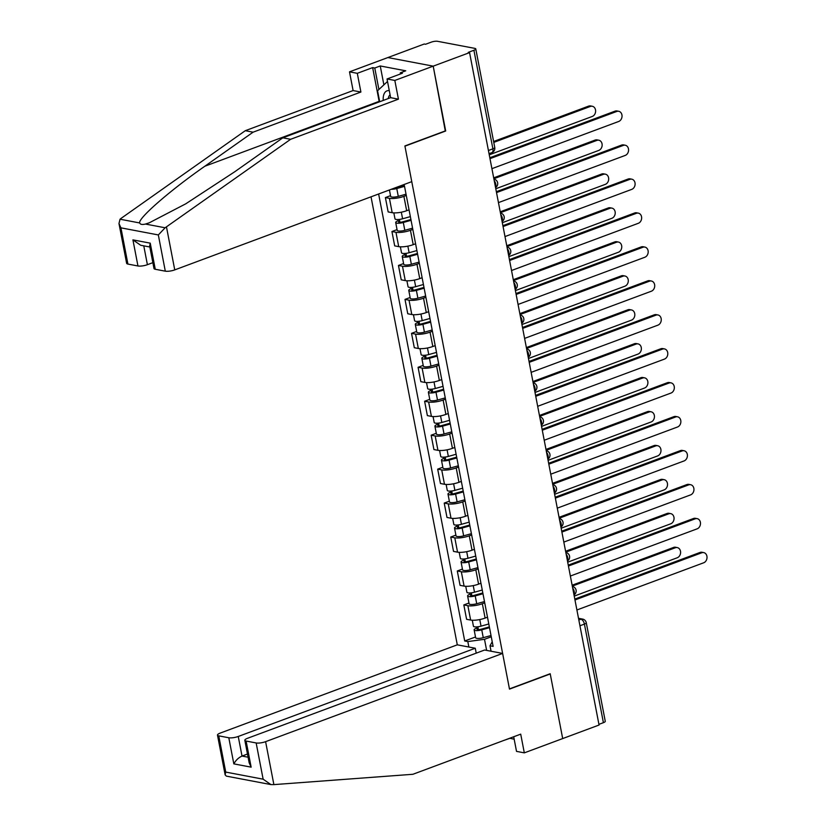 <?xml version="1.0" encoding="UTF-8"?>
<svg xmlns="http://www.w3.org/2000/svg" width="826" height="826" viewBox="0 0 826 826"><rect width="100%" height="100%" fill="white"/><g stroke="black" fill="none" stroke-linecap="round" stroke-linejoin="round"><path stroke-width="1.24" d="M371.029 196.815L457.294 644.827L220.284 733.065A6.876 1.776 -10.9 0 0 217.486 735.119A6.876 1.776 -10.9 0 0 218.766 735.852L228.802 737.763A6.876 1.776 -10.9 0 0 238.249 736.472L242.018 756.058C238.549 757.659 235.813 760.261 233.83 763.874L228.802 737.763M445.276 130.921L433.206 66.152L387.879 57.552L424.244 44.015L425.566 44.263L431.234 42.157A4.584 1.187 -10.9 0 1 437.532 41.3L474.929 48.393A4.584 1.187 -10.9 0 1 475.776 48.889L494.753 147.462A4.584 1.187 169.1 0 1 492.895 148.835L473.917 50.262A4.584 1.187 -10.9 0 0 475.776 48.889M513.7 736.751L516.518 751.381L524.314 752.858L599.057 725.032L469.571 52.616L433.206 66.152L387.879 57.552L349.501 71.841L357.297 73.318L360.9 92.037L353.105 90.561L349.501 71.841M445.689 131.004L404.936 146.171L509.446 688.894L550.199 673.727L562.692 738.568L550.24 673.944L509.497 689.111L502.621 653.428L265.6 741.665L273.881 784.617L270.897 784.576L263.133 779.186L256.153 742.956A6.876 1.776 -10.9 0 0 265.6 741.665M579.935 625.767L584.416 624.095A4.584 1.187 169.1 0 0 586.274 622.732L605.262 721.304A4.584 1.187 169.1 0 1 603.403 722.678L584.416 624.095A4.584 2.416 -110.4 0 0 580.936 619.242L578.603 618.798M598.922 724.34L603.403 722.678M473.917 50.262L468.249 52.368L469.571 52.616M406.289 195.473L403.904 196.351A10.552 2.726 169.1 0 1 389.418 198.333L385.391 197.569L388.158 211.931L392.185 212.695A10.552 2.726 -10.9 0 0 406.671 210.713L409.046 209.835M390.522 195.659L385.391 197.569M412.824 229.411L410.439 230.299A10.552 2.726 169.1 0 1 395.953 232.282L391.927 231.517L394.694 245.88L398.721 246.644A10.552 2.726 -10.9 0 0 413.207 244.661L415.592 243.773M397.058 229.607L391.927 231.517M419.36 263.36L416.975 264.248A10.552 2.726 169.1 0 1 402.489 266.23L398.462 265.456L401.23 279.818L405.256 280.592A10.552 2.726 -10.9 0 0 419.742 278.61L422.127 277.722M403.594 263.546L398.462 265.456M425.896 297.308L423.511 298.196A10.552 2.726 169.1 0 1 409.025 300.168L404.998 299.404L407.765 313.766L411.792 314.53A10.552 2.726 -10.9 0 0 426.278 312.558L428.663 311.67M410.13 297.494L404.998 299.404M432.432 331.257L430.047 332.145A10.552 2.726 169.1 0 1 415.571 334.117L411.534 333.353L414.301 347.715L418.328 348.479A10.552 2.726 -10.9 0 0 432.814 346.507L435.199 345.619M416.665 331.443L411.534 333.353M438.967 365.206L436.593 366.094A10.552 2.726 169.1 0 1 422.107 368.066L418.07 367.302L420.837 381.664L424.874 382.428A10.552 2.726 -10.9 0 0 439.349 380.456L441.734 379.568M423.201 365.391L418.07 367.302M445.503 399.154L443.128 400.042A10.552 2.726 169.1 0 1 428.642 402.014L424.616 401.25L427.372 415.612L431.409 416.376A10.552 2.726 -10.9 0 0 445.895 414.404L448.27 413.516M429.747 399.34L424.616 401.25M452.049 433.103L449.664 433.98A10.552 2.726 169.1 0 1 435.178 435.963L431.151 435.199L433.918 449.561L437.945 450.325A10.552 2.726 -10.9 0 0 452.431 448.342L454.806 447.465M436.283 433.289L431.151 435.199M458.585 467.041L456.2 467.929A10.552 2.726 169.1 0 1 441.714 469.911L437.687 469.147L440.454 483.509L444.481 484.273A10.552 2.726 -10.9 0 0 458.967 482.291L461.352 481.403M442.819 467.237L437.687 469.147M465.121 500.99L462.736 501.878A10.552 2.726 169.1 0 1 448.25 503.86L444.223 503.086L446.99 517.448L451.017 518.222A10.552 2.726 -10.9 0 0 465.503 516.24L467.888 515.352M449.354 501.175L444.223 503.086M471.656 534.938L469.271 535.826A10.552 2.726 169.1 0 1 454.785 537.798L450.759 537.034L453.526 551.396L457.552 552.16A10.552 2.726 -10.9 0 0 472.038 550.188L474.423 549.3M455.89 535.124L450.759 537.034M478.192 568.887L475.807 569.775A10.552 2.726 169.1 0 1 461.331 571.747L457.294 570.983L460.061 585.345L464.088 586.109A10.552 2.726 -10.9 0 0 478.574 584.137L480.959 583.249M462.426 569.073L457.294 570.983M484.728 602.835L482.353 603.723A10.552 2.726 169.1 0 1 467.867 605.695L463.83 604.931L466.597 619.293L470.634 620.058A10.552 2.726 -10.9 0 0 485.11 618.085L487.495 617.198M468.962 603.021L463.83 604.931M492.224 641.73L490.014 645.787L493.112 646.376L404.358 185.478L402.448 185.117M490.014 645.787L491.057 651.229M468.858 647.016L467.815 641.575L484.501 639.303L486.638 650.392M378.628 193.986L464.708 640.986L467.815 641.575M491.264 636.784L484.501 639.303M475.508 636.97L464.708 640.986M489.818 157.756L615.05 111.138A5.276 4.275 -79.3 0 1 616.991 110.963L618.715 111.283A5.276 4.275 100.7 0 0 616.764 111.458L489.994 158.664M491.914 168.669L618.695 121.474A5.276 4.275 100.7 0 0 622.04 116.074A5.276 4.275 100.7 0 0 618.715 111.283M489.25 154.813L592.263 116.456A5.276 4.275 100.7 0 0 595.618 111.056A5.276 4.275 100.7 0 0 592.283 106.265A5.276 4.275 100.7 0 0 590.342 106.451L493.783 142.392M404.379 185.571L395.737 187.987A2.757 0.712 169.1 0 1 393.806 188.338M404.534 186.366L396.769 188.534A5.73 1.476 169.1 0 1 391.235 189.288M406.041 194.203L398.277 196.371A5.73 1.476 169.1 0 1 390.667 196.402L389.428 189.97M493.607 141.494L588.618 106.12A5.276 4.275 -79.3 0 1 590.569 105.945L592.283 106.265M496.354 191.704L621.586 145.087A5.276 4.275 -79.3 0 1 623.537 144.901L625.251 145.231A5.276 4.275 100.7 0 0 623.3 145.407L496.529 192.603M498.45 202.618L625.23 155.422A5.276 4.275 100.7 0 0 628.576 150.022A5.276 4.275 100.7 0 0 625.251 145.231M502.889 225.653L628.121 179.036A5.276 4.275 -79.3 0 1 630.073 178.85L631.787 179.18A5.276 4.275 100.7 0 0 629.835 179.356L503.065 226.551M504.996 236.566L631.766 189.371A5.276 4.275 100.7 0 0 635.111 183.971A5.276 4.275 100.7 0 0 631.787 179.18M360.9 92.037L253.086 132.181L245.291 130.694L121.154 218.322L120.038 219.22L118.975 223.547L120.937 227.842L127.916 264.072A6.876 1.776 169.1 0 1 126.636 263.339L118.975 223.547M253.086 132.181L204.858 166.222C170.187 190.331 137.777 218.56 139.708 222.958C140.255 224.476 142.175 224.837 145.459 224.052L149.31 222.793L185.757 203.816L234.594 171.86L282.822 137.818L390.636 97.674L387.033 78.966L402.386 73.246L400.269 72.853L405.752 70.809L380.249 65.966L374.767 68.011L378.907 89.497M245.291 130.694L353.105 90.561M165.303 271.176L158.334 234.945L165.128 227.78L290.618 139.295L398.431 99.161L394.828 80.442L433.206 66.152L445.648 130.787L404.895 145.954L411.771 181.648L174.751 269.885A6.876 1.776 169.1 0 1 165.303 271.176L155.267 269.266A6.876 1.776 169.1 0 1 153.987 268.533L149.651 245.972L150.239 243.154L155.267 269.266M394.828 80.442L387.033 78.966M379.258 101.918A25.802 13.588 69.6 0 1 379.144 101.34L372.65 67.608L357.297 73.318M372.65 67.608L374.767 68.011M398.431 99.161L390.636 97.674M290.618 139.295L282.822 137.818M143.776 245.849L147.4 264.692A6.876 1.776 169.1 0 1 137.952 265.982L127.916 264.072M147.4 264.692L152.862 262.658M400.476 73.958L400.269 72.853M380.249 65.966L383.884 84.861M137.952 265.982L132.924 239.87L140.688 245.26L149.847 247.005M273.881 784.617L412.897 774.282L520.71 734.149L524.314 752.858M457.294 644.827L475.27 648.234L238.249 736.472M509.704 738.237L514.175 739.229M509.735 738.382L503.984 740.375M502.621 653.428L484.645 650.01L247.635 738.248A6.876 1.776 -10.9 0 0 244.837 740.303A6.876 1.776 -10.9 0 0 246.117 741.046L256.153 742.956M476.22 653.149L475.27 648.234M247.48 754.024L242.018 756.058L248.099 757.205M246.117 741.046L251.145 767.158L249.184 762.863L244.837 740.303M218.766 735.852L225.735 772.083L225.147 774.902L226.376 776.13L270.897 784.576M389.283 90.664A14.909 7.847 -110.4 0 0 383.223 100.442M390.089 94.845A10.211 5.379 -110.4 0 0 388.272 98.562M379.692 101.753L377.565 90.746L387.518 81.475M410.357 216.619L402.592 218.787A5.73 1.476 169.1 0 1 394.983 218.818L393.837 212.881M410.914 219.52L402.272 221.936A2.757 0.712 169.1 0 1 398.617 221.957A2.757 0.712 169.1 0 1 399.732 221.131L399.412 219.417M495.786 188.762L598.798 150.404A5.276 4.275 100.7 0 0 602.154 145.004A5.276 4.275 100.7 0 0 598.819 140.214A5.276 4.275 100.7 0 0 596.878 140.399L493.855 178.746M411.069 220.315L403.305 222.483A5.73 1.476 169.1 0 1 395.695 222.514A5.73 1.476 169.1 0 1 398.018 220.81L397.781 219.54M412.577 228.152L404.812 230.32A5.73 1.476 169.1 0 1 397.203 230.351L395.695 222.514M493.68 177.848L595.154 140.069A5.276 4.275 -79.3 0 1 597.105 139.893L598.819 140.214M399.96 222.297L399.732 221.131L398.018 220.81M416.893 250.567L409.128 252.735A5.73 1.476 169.1 0 1 401.519 252.766L400.373 246.819M417.45 253.468L408.808 255.884A2.757 0.712 169.1 0 1 405.153 255.905A2.757 0.712 169.1 0 1 406.278 255.079L405.948 253.365M502.322 222.7L605.344 184.353A5.276 4.275 100.7 0 0 608.69 178.953A5.276 4.275 100.7 0 0 605.355 174.162A5.276 4.275 100.7 0 0 603.414 174.338L500.391 212.695M417.605 254.263L409.841 256.432A5.73 1.476 169.1 0 1 402.231 256.463A5.73 1.476 169.1 0 1 404.554 254.749L404.317 253.489M419.112 262.1L411.358 264.268A5.73 1.476 169.1 0 1 403.738 264.299L402.231 256.463M500.226 211.797L601.689 174.018A5.276 4.275 -79.3 0 1 603.641 173.842L605.355 174.162M406.495 256.246L406.278 255.079L404.554 254.749M509.425 259.601L634.657 212.974A5.276 4.275 -79.3 0 1 636.609 212.798L638.322 213.129A5.276 4.275 100.7 0 0 636.381 213.304L509.601 260.5M511.531 270.515L638.302 223.309A5.276 4.275 100.7 0 0 641.657 217.919A5.276 4.275 100.7 0 0 638.322 213.129M515.961 293.55L641.193 246.922A5.276 4.275 -79.3 0 1 643.144 246.747L644.858 247.077A5.276 4.275 100.7 0 0 642.917 247.253L516.136 294.448M518.067 304.453L644.838 257.258A5.276 4.275 100.7 0 0 648.193 251.858A5.276 4.275 100.7 0 0 644.858 247.077M522.497 327.499L647.729 280.871A5.276 4.275 -79.3 0 1 649.68 280.695L651.394 281.016A5.276 4.275 100.7 0 0 649.453 281.201L522.672 328.397M524.603 338.402L651.384 291.206A5.276 4.275 100.7 0 0 654.729 285.806A5.276 4.275 100.7 0 0 651.394 281.016M423.428 284.505L415.674 286.684A5.73 1.476 169.1 0 1 408.054 286.715L406.908 280.768M423.986 287.417L415.354 289.833A2.757 0.712 169.1 0 1 411.699 289.843A2.757 0.712 169.1 0 1 412.814 289.028L412.484 287.314M508.857 256.649L611.88 218.301A5.276 4.275 100.7 0 0 615.225 212.901A5.276 4.275 100.7 0 0 611.901 208.111A5.276 4.275 100.7 0 0 609.949 208.286L506.927 246.644M424.141 288.212L416.387 290.38A5.73 1.476 169.1 0 1 408.767 290.411A5.73 1.476 169.1 0 1 411.09 288.697L410.852 287.438M425.648 296.038L417.894 298.217A5.73 1.476 169.1 0 1 410.274 298.248L408.767 290.411M506.761 245.735L608.235 207.966A5.276 4.275 -79.3 0 1 610.177 207.78L611.901 208.111M413.041 290.194L412.814 289.028L411.09 288.697M429.964 318.454L422.21 320.633A5.73 1.476 169.1 0 1 414.59 320.664L413.444 314.716M430.532 321.366L421.89 323.782A2.757 0.712 169.1 0 1 418.235 323.792A2.757 0.712 169.1 0 1 419.35 322.976L419.019 321.262M515.393 290.597L618.416 252.25A5.276 4.275 100.7 0 0 621.761 246.85A5.276 4.275 100.7 0 0 618.437 242.059A5.276 4.275 100.7 0 0 616.485 242.235L513.473 280.592M430.676 322.161L422.922 324.329A5.73 1.476 169.1 0 1 415.302 324.36A5.73 1.476 169.1 0 1 417.636 322.646L417.388 321.386M432.184 329.987L424.43 332.166A5.73 1.476 169.1 0 1 416.81 332.197L415.302 324.36M513.297 279.684L614.771 241.915A5.276 4.275 -79.3 0 1 616.712 241.729L618.437 242.059M419.577 324.143L419.35 322.976L417.636 322.646M436.51 352.403L428.746 354.571A5.73 1.476 169.1 0 1 421.126 354.602L419.98 348.665M437.068 355.314L428.426 357.73A2.757 0.712 169.1 0 1 424.77 357.741A2.757 0.712 169.1 0 1 425.886 356.925L425.555 355.211M521.929 324.546L624.952 286.188A5.276 4.275 100.7 0 0 628.297 280.799A5.276 4.275 100.7 0 0 624.972 276.008A5.276 4.275 100.7 0 0 623.021 276.183L520.008 314.53M437.222 356.099L429.458 358.277A5.73 1.476 169.1 0 1 421.838 358.308A5.73 1.476 169.1 0 1 424.172 356.595L423.924 355.335M438.73 363.936L430.965 366.104A5.73 1.476 169.1 0 1 423.346 366.145L421.838 358.308M519.833 313.632L621.307 275.853A5.276 4.275 -79.3 0 1 623.258 275.678L624.972 276.008M426.113 358.092L425.886 356.925L424.172 356.595M529.043 361.437L654.275 314.82A5.276 4.275 -79.3 0 1 656.216 314.644L657.94 314.964A5.276 4.275 100.7 0 0 655.989 315.15L529.208 362.346M531.139 372.35L657.919 325.155A5.276 4.275 100.7 0 0 661.265 319.755A5.276 4.275 100.7 0 0 657.94 314.964M443.046 386.351L435.281 388.519A5.73 1.476 169.1 0 1 427.661 388.55L426.526 382.614M443.603 389.252L434.961 391.679A2.757 0.712 169.1 0 1 431.306 391.689A2.757 0.712 169.1 0 1 432.421 390.863L432.091 389.16M528.475 358.494L631.487 320.137A5.276 4.275 100.7 0 0 634.833 314.737A5.276 4.275 100.7 0 0 631.508 309.957A5.276 4.275 100.7 0 0 629.557 310.132L526.544 348.479M443.758 390.048L435.994 392.226A5.73 1.476 169.1 0 1 428.374 392.257A5.73 1.476 169.1 0 1 430.707 390.543L430.46 389.283M445.266 397.884L437.501 400.052A5.73 1.476 169.1 0 1 429.892 400.083L428.374 392.257M526.369 347.581L627.843 309.802A5.276 4.275 -79.3 0 1 629.794 309.626L631.508 309.957M432.648 392.04L432.421 390.863L430.707 390.543M535.578 395.386L660.81 348.768A5.276 4.275 -79.3 0 1 662.751 348.593L664.476 348.913A5.276 4.275 100.7 0 0 662.524 349.088L535.754 396.294M537.674 406.299L664.455 359.103A5.276 4.275 100.7 0 0 667.8 353.704A5.276 4.275 100.7 0 0 664.476 348.913M449.581 420.3L441.817 422.468A5.73 1.476 169.1 0 1 434.208 422.499L433.061 416.562M450.139 423.201L441.497 425.617A2.757 0.712 169.1 0 1 437.842 425.638A2.757 0.712 169.1 0 1 438.957 424.812L438.627 423.098M535.011 392.443L638.023 354.086A5.276 4.275 100.7 0 0 641.379 348.686A5.276 4.275 100.7 0 0 638.044 343.895A5.276 4.275 100.7 0 0 636.103 344.081L533.08 382.428M450.294 423.996L442.529 426.164A5.73 1.476 169.1 0 1 434.92 426.195A5.73 1.476 169.1 0 1 437.243 424.492L436.995 423.222M451.801 431.833L444.037 434.001A5.73 1.476 169.1 0 1 436.427 434.032L434.92 426.195M532.904 381.529L634.378 343.75A5.276 4.275 -79.3 0 1 636.33 343.575L638.044 343.895M439.184 425.989L438.957 424.812L437.243 424.492M542.114 429.334L667.346 382.717A5.276 4.275 -79.3 0 1 669.297 382.531L671.011 382.861A5.276 4.275 100.7 0 0 669.06 383.037L542.29 430.232M544.21 440.248L670.991 393.052A5.276 4.275 100.7 0 0 674.336 387.652A5.276 4.275 100.7 0 0 671.011 382.861M456.117 454.248L448.353 456.417A5.73 1.476 169.1 0 1 440.743 456.448L439.597 450.511M456.675 457.15L448.033 459.566A2.757 0.712 169.1 0 1 444.378 459.586A2.757 0.712 169.1 0 1 445.493 458.76L445.173 457.046M541.546 426.392L644.559 388.034A5.276 4.275 100.7 0 0 647.914 382.634A5.276 4.275 100.7 0 0 644.579 377.843A5.276 4.275 100.7 0 0 642.638 378.029L539.615 416.376M456.83 457.945L449.065 460.113A5.73 1.476 169.1 0 1 441.456 460.144A5.73 1.476 169.1 0 1 443.779 458.44L443.541 457.17M458.337 465.781L450.573 467.95A5.73 1.476 169.1 0 1 442.963 467.981L441.456 460.144M539.44 415.478L640.914 377.699A5.276 4.275 -79.3 0 1 642.865 377.523L644.579 377.843M445.72 459.927L445.493 458.76L443.779 458.44M548.65 463.283L673.882 416.665A5.276 4.275 -79.3 0 1 675.833 416.48L677.547 416.81A5.276 4.275 100.7 0 0 675.596 416.985L548.825 464.181M550.756 474.196L677.527 427.001A5.276 4.275 100.7 0 0 680.872 421.601A5.276 4.275 100.7 0 0 677.547 416.81M462.653 488.197L454.889 490.365A5.73 1.476 169.1 0 1 447.279 490.396L446.133 484.449M463.21 491.098L454.568 493.514A2.757 0.712 169.1 0 1 450.913 493.535A2.757 0.712 169.1 0 1 452.039 492.709L451.708 490.995M548.082 460.33L651.105 421.983A5.276 4.275 100.7 0 0 654.45 416.583A5.276 4.275 100.7 0 0 651.115 411.792A5.276 4.275 100.7 0 0 649.174 411.967L546.151 450.325M463.365 491.893L455.601 494.062A5.73 1.476 169.1 0 1 447.991 494.093A5.73 1.476 169.1 0 1 450.315 492.379L450.077 491.119M464.873 499.73L457.119 501.898A5.73 1.476 169.1 0 1 449.499 501.929L447.991 494.093M545.986 449.427L647.45 411.647A5.276 4.275 -79.3 0 1 649.401 411.472L651.115 411.792M452.256 493.876L452.039 492.709L450.315 492.379M555.186 497.231L680.418 450.604A5.276 4.275 -79.3 0 1 682.369 450.428L684.083 450.759A5.276 4.275 100.7 0 0 682.142 450.934L555.361 498.13M557.292 508.145L684.062 460.939A5.276 4.275 100.7 0 0 687.418 455.549A5.276 4.275 100.7 0 0 684.083 450.759M469.189 522.135L461.435 524.314A5.73 1.476 169.1 0 1 453.815 524.345L452.669 518.398M469.746 525.047L461.115 527.463A2.757 0.712 169.1 0 1 457.459 527.473A2.757 0.712 169.1 0 1 458.575 526.658L458.244 524.944M554.618 494.278L657.641 455.931A5.276 4.275 100.7 0 0 660.986 450.531A5.276 4.275 100.7 0 0 657.661 445.741A5.276 4.275 100.7 0 0 655.71 445.916L552.687 484.273M469.901 525.842L462.147 528.01A5.73 1.476 169.1 0 1 454.527 528.041A5.73 1.476 169.1 0 1 456.85 526.327L456.613 525.068M471.409 533.668L463.654 535.847A5.73 1.476 169.1 0 1 456.035 535.878L454.527 528.041M552.522 483.365L653.996 445.596A5.276 4.275 -79.3 0 1 655.937 445.41L657.661 445.741M458.802 527.824L458.575 526.658L456.85 526.327M561.721 531.18L686.953 484.552A5.276 4.275 -79.3 0 1 688.905 484.377L690.619 484.707A5.276 4.275 100.7 0 0 688.678 484.883L561.897 532.078M563.828 542.083L690.598 494.888A5.276 4.275 100.7 0 0 693.954 489.488A5.276 4.275 100.7 0 0 690.619 484.707M475.724 556.084L467.97 558.262A5.73 1.476 169.1 0 1 460.35 558.293L459.204 552.346M476.292 558.995L467.65 561.412A2.757 0.712 169.1 0 1 463.995 561.422A2.757 0.712 169.1 0 1 465.11 560.606L464.78 558.892M561.153 528.227L664.176 489.88A5.276 4.275 100.7 0 0 667.522 484.48A5.276 4.275 100.7 0 0 664.197 479.689A5.276 4.275 100.7 0 0 662.245 479.865L559.233 518.222M476.437 559.791L468.683 561.959A5.73 1.476 169.1 0 1 461.063 561.99A5.73 1.476 169.1 0 1 463.396 560.276L463.149 559.016M477.944 567.617L470.19 569.795A5.73 1.476 169.1 0 1 462.57 569.826L461.063 561.99M559.057 517.313L660.532 479.545A5.276 4.275 -79.3 0 1 662.473 479.359L664.197 479.689M465.337 561.773L465.11 560.606L463.396 560.276M568.257 565.129L693.489 518.501A5.276 4.275 -79.3 0 1 695.44 518.325L697.154 518.645A5.276 4.275 100.7 0 0 695.213 518.831L568.433 566.027M570.363 576.032L697.144 528.836A5.276 4.275 100.7 0 0 700.489 523.436A5.276 4.275 100.7 0 0 697.154 518.645M482.27 590.032L474.506 592.201A5.73 1.476 169.1 0 1 466.886 592.242L465.74 586.295M482.828 592.944L474.186 595.36A2.757 0.712 169.1 0 1 470.531 595.37A2.757 0.712 169.1 0 1 471.646 594.555L471.316 592.841M567.689 562.176L670.712 523.818A5.276 4.275 100.7 0 0 674.057 518.429A5.276 4.275 100.7 0 0 670.733 513.638A5.276 4.275 100.7 0 0 668.781 513.813L565.769 552.16M482.983 593.729L475.218 595.907A5.73 1.476 169.1 0 1 467.599 595.938A5.73 1.476 169.1 0 1 469.932 594.224L469.684 592.965M484.49 601.565L476.726 603.734A5.73 1.476 169.1 0 1 469.106 603.775L467.599 595.938M565.593 551.262L667.067 513.483A5.276 4.275 -79.3 0 1 669.008 513.307L670.733 513.638M471.873 595.722L471.646 594.555L469.932 594.224M574.803 599.067L700.035 552.449A5.276 4.275 -79.3 0 1 701.976 552.274L703.7 552.594A5.276 4.275 100.7 0 0 701.749 552.78L574.968 599.975M576.899 609.98L703.68 562.785A5.276 4.275 100.7 0 0 707.025 557.385A5.276 4.275 100.7 0 0 703.7 552.594M488.806 623.981L481.042 626.149A5.73 1.476 169.1 0 1 473.422 626.18L472.286 620.243M489.364 626.893L480.722 629.309A2.757 0.712 169.1 0 1 477.067 629.319A2.757 0.712 169.1 0 1 478.182 628.493L477.851 626.789M574.235 596.124L677.248 557.767A5.276 4.275 100.7 0 0 680.593 552.367A5.276 4.275 100.7 0 0 677.268 547.586A5.276 4.275 100.7 0 0 675.317 547.762L572.304 586.109M489.519 627.677L481.754 629.856A5.73 1.476 169.1 0 1 474.134 629.887A5.73 1.476 169.1 0 1 476.468 628.173L476.22 626.913M491.026 635.514L483.262 637.682A5.73 1.476 169.1 0 1 475.652 637.713L474.134 629.887M572.129 585.211L673.603 547.432A5.276 4.275 -79.3 0 1 675.554 547.256L677.268 547.586M478.409 629.67L478.182 628.493L476.468 628.173M573.946 594.627A4.584 2.416 -110.4 0 0 574.225 591.509A4.584 2.416 -110.4 0 0 572.676 588.04M567.41 560.678A4.584 2.416 -110.4 0 0 567.689 557.56A4.584 2.416 -110.4 0 0 566.14 554.091M560.864 526.73A4.584 2.416 -110.4 0 0 561.153 523.612A4.584 2.416 -110.4 0 0 559.605 520.153M554.329 492.792A4.584 2.416 -110.4 0 0 554.607 489.663A4.584 2.416 -110.4 0 0 553.069 486.204M547.793 458.843A4.584 2.416 -110.4 0 0 548.072 455.725A4.584 2.416 -110.4 0 0 546.523 452.256M541.257 424.894A4.584 2.416 -110.4 0 0 541.536 421.776A4.584 2.416 -110.4 0 0 539.987 418.307M534.721 390.946A4.584 2.416 -110.4 0 0 535 387.828A4.584 2.416 -110.4 0 0 533.451 384.358M528.186 356.997A4.584 2.416 -110.4 0 0 528.464 353.879A4.584 2.416 -110.4 0 0 526.916 350.41M521.65 323.049A4.584 2.416 -110.4 0 0 521.929 319.93A4.584 2.416 -110.4 0 0 520.38 316.461M515.104 289.1A4.584 2.416 -110.4 0 0 515.393 285.982A4.584 2.416 -110.4 0 0 513.844 282.523M508.568 255.162A4.584 2.416 -110.4 0 0 508.847 252.033A4.584 2.416 -110.4 0 0 507.309 248.574M502.032 221.213A4.584 2.416 -110.4 0 0 502.311 218.095A4.584 2.416 -110.4 0 0 500.762 214.626M495.497 187.265A4.584 2.416 -110.4 0 0 495.776 184.146A4.584 2.416 -110.4 0 0 494.227 180.677M578.83 620.027L580.936 619.242A4.584 3.717 100.7 0 1 582.629 619.087L578.499 618.302M485.11 618.085L482.353 603.723M478.574 584.137L475.807 569.775M472.038 550.188L469.271 535.826M465.503 516.24L462.736 501.878M458.967 482.291L456.2 467.929M452.431 448.342L449.664 433.98M445.895 414.404L443.128 400.042M439.349 380.456L436.593 366.094M432.814 346.507L430.047 332.145M426.278 312.558L423.511 298.196M419.742 278.61L416.975 264.248M413.207 244.661L410.439 230.299M406.671 210.713L403.904 196.351M464.088 586.109L461.331 571.747M457.552 552.16L454.785 537.798M451.017 518.222L448.25 503.86M444.481 484.273L441.714 469.911M437.945 450.325L435.178 435.963M431.409 416.376L428.642 402.014M424.874 382.428L422.107 368.066M418.328 348.479L415.571 334.117M411.792 314.53L409.025 300.168M405.256 280.592L402.489 266.23M398.721 246.644L395.953 232.282M392.185 212.695L389.418 198.333M470.634 620.058L467.867 605.695M489.033 153.688L491.852 152.634A4.584 2.416 -110.4 0 0 492.895 148.835L488.414 150.508M616.764 111.458L615.05 111.138M398.277 196.371L396.769 188.534M588.618 106.12L590.342 106.451M623.3 145.407L621.586 145.087M629.835 179.356L628.121 179.036M120.038 219.22L139.708 222.958M145.459 224.052L165.128 227.78M158.334 234.945L120.937 227.842M132.924 239.87L150.239 243.154M166.48 226.933L174.751 269.885M379.144 101.34L204.858 166.222M225.735 772.083L263.133 779.186M251.145 767.158L233.83 763.874M402.592 218.787L401.322 212.189M404.812 230.32L403.305 222.483M595.154 140.069L596.878 140.399M409.128 252.735L407.858 246.138M411.358 264.268L409.841 256.432M601.689 174.018L603.414 174.338M636.381 213.304L634.657 212.974M642.917 247.253L641.193 246.922M649.453 281.201L647.729 280.871M415.674 286.684L414.404 280.086M417.894 298.217L416.387 290.38M608.235 207.966L609.949 208.286M422.21 320.633L420.94 314.035M424.43 332.166L422.922 324.329M614.771 241.915L616.485 242.235M428.746 354.571L427.476 347.983M430.965 366.104L429.458 358.277M621.307 275.853L623.021 276.183M655.989 315.15L654.275 314.82M435.281 388.519L434.011 381.932M437.501 400.052L435.994 392.226M627.843 309.802L629.557 310.132M662.524 349.088L660.81 348.768M441.817 422.468L440.547 415.881M444.037 434.001L442.529 426.164M634.378 343.75L636.103 344.081M669.06 383.037L667.346 382.717M448.353 456.417L447.083 449.819M450.573 467.95L449.065 460.113M640.914 377.699L642.638 378.029M675.596 416.985L673.882 416.665M454.889 490.365L453.619 483.768M457.119 501.898L455.601 494.062M647.45 411.647L649.174 411.967M682.142 450.934L680.418 450.604M461.435 524.314L460.165 517.716M463.654 535.847L462.147 528.01M653.996 445.596L655.71 445.916M688.678 484.883L686.953 484.552M467.97 558.262L466.7 551.665M470.19 569.795L468.683 561.959M660.532 479.545L662.245 479.865M695.213 518.831L693.489 518.501M474.506 592.201L473.236 585.613M476.726 603.734L475.218 595.907M667.067 513.483L668.781 513.813M701.749 552.78L700.035 552.449M481.042 626.149L479.772 619.562M483.262 637.682L481.754 629.856M673.603 547.432L675.317 547.762M495.548 187.543A4.584 4.584 0 0 0 493.989 179.139M502.084 221.492A4.584 4.584 0 0 0 500.525 213.087M508.63 255.44A4.584 4.584 0 0 0 507.061 247.026M515.166 289.379A4.584 4.584 0 0 0 513.607 280.974M521.702 323.327A4.584 4.584 0 0 0 520.143 314.923M528.237 357.276A4.584 4.584 0 0 0 526.678 348.871M534.773 391.225A4.584 4.584 0 0 0 533.214 382.82M541.309 425.173A4.584 4.584 0 0 0 539.75 416.769M547.845 459.122A4.584 4.584 0 0 0 546.285 450.717M554.391 493.07A4.584 4.584 0 0 0 552.821 484.655M560.926 527.009A4.584 4.584 0 0 0 559.367 518.604M567.462 560.957A4.584 4.584 0 0 0 565.903 552.553M573.998 594.906A4.584 4.584 0 0 0 572.439 586.501M586.274 622.732A4.584 4.584 0 0 0 582.629 619.087M491.852 152.634A4.584 4.584 0 0 0 494.753 147.462M225.147 774.902L217.486 735.119"/></g></svg>
